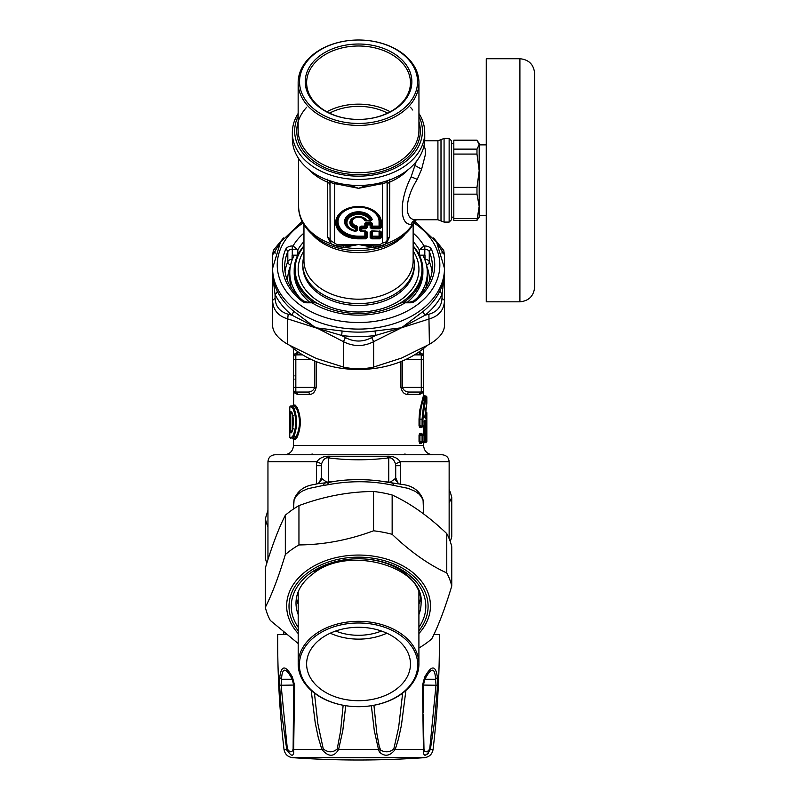<?xml version="1.0" encoding="UTF-8"?>
<svg xmlns="http://www.w3.org/2000/svg" width="800" height="800" viewBox="0 0 800 800"><rect width="100%" height="100%" fill="white"/><g stroke="black" fill="none" stroke-linecap="round" stroke-linejoin="round"><path stroke-width="1.2" d="M283.83 634.56L283.83 632.5M343.15 705.27L340.58 731.18L337.22 748.93C332.93 752.77 328.28 752.77 323.27 748.93L317.85 723.69L314.43 693.13M345.74 705.71L342.79 730.71L338.6 749.47C334.05 757.16 328.48 757.16 321.87 749.47L323.27 748.93M371.35 705.71L374.29 730.64L378.49 749.47L338.6 749.47A4.65 0.9 -163.2 0 1 337.22 748.93M292.59 757.66A929.17 929.17 0 0 0 424.51 757.66L292.59 757.66C287.78 756.97 284.92 754.24 284.02 749.47L286.73 749.47C291.53 757.16 293.84 757.16 293.66 749.47A4.65 1.57 -176.1 0 1 293.12 748.93C292.06 752.77 290.13 752.77 287.34 748.93A4.65 1.32 -11.6 0 0 286.73 749.47L281.65 713.14L279.55 685.28L279.75 677.11C281.39 664.96 285.61 664.96 292.41 677.11L294.61 685.28L293.66 749.47L321.87 749.47L318.23 737.35L315.22 722.77L311.19 690.46M286.34 634.56L277.71 634.56C277.44 673 279.54 711.3 284.02 749.47M402.66 693.13L398.63 727.52L393.82 748.93C389.92 752.29 385.53 752.7 380.66 750.16L379.19 746.24L376.77 732.97L373.94 705.27M405.9 690.46L401.43 725.25L398.48 738.91L395.22 749.47C389.94 756.19 384.65 757.01 379.35 751.93L378.49 749.47A4.65 0.9 -16.8 0 0 379.87 748.93M423.99 749.13L423.32 714.73M437.54 685.28L434.48 722.26L430.36 749.47C425.56 757.16 423.25 757.16 423.43 749.47A4.65 1.57 -3.9 0 0 423.98 748.93C425.04 752.77 426.96 752.77 429.75 748.93L436.01 685.06L435.6 679.25C434.87 667.16 431.3 667.16 424.88 679.25A4.65 2.56 29.6 0 1 424.88 679.25L435.6 679.25A4.65 3.17 172.2 0 0 437.35 677.11L437.54 685.28L423.41 685.06L424.88 679.25A4.65 2.56 29.6 0 0 424.68 677.11C431.49 664.96 435.71 664.96 437.35 677.11M425.21 751.55L424.69 751.18M424.91 679.2L425.21 678.67M423.32 710.91L423.4 685.06M287.34 748.93L281.09 685.06L281.5 679.25C282.22 667.16 285.79 667.16 292.22 679.25A4.65 2.56 150.4 0 0 292.22 679.25L292.1 679.25M291.11 677.37L292.19 679.2M293.7 752.55L293.65 753.46M287.11 750.85L286.9 750.23M292.05 751.47L291.26 751.71M293.81 685.16L294.61 685.28L293.68 685.08L292.22 679.25A4.65 2.56 150.4 0 1 292.41 677.11M293.77 712.35L293.68 685.08L293.12 748.93M279.75 677.11A4.65 3.17 7.8 0 0 281.5 679.25L281.48 679.33M279.55 685.28L293.64 685.06M428.61 753.05L427.85 753.77M427.64 753.94L426.15 754.79M425.9 754.88L424.79 755.08M423.42 750.34L423.42 749.75M423.32 712.34L423.41 685.08L422.48 685.28L423.43 749.47L395.22 749.47L393.82 748.93M424.51 757.66C429.32 756.97 432.17 754.25 433.08 749.47L430.36 749.47A4.65 1.32 -168.4 0 0 429.75 748.93M422.48 685.28L424.68 677.11M433.08 749.47C437.55 711.3 439.66 673 439.38 634.56L433.85 634.56M327.36 484.86L323.19 485.47A6.97 4.46 85.3 0 1 325.85 482.76L329.81 482.29A6.97 3.73 82.4 0 0 327.36 484.86C350.09 480.5 372.27 480.7 393.9 485.47L408.29 488.38L415.3 491.39L419.04 494.09L421.63 497.15L423.11 500.49L423.59 513.94M293.5 509L294.05 500.24L295.64 496.88L298.33 493.84L302.01 491.26L307.87 488.69L323.19 485.47M425.84 433.98L425.9 433.06M424.97 416.69L425.63 416.69L425.44 417.31A0.93 0.92 -90 0 1 426.36 418.24L426.55 417L425.63 416.69L425.91 411.74L426.84 412.67L426.55 417M291.76 432L290.86 432L291.76 432M292.19 431.07L290.77 431.07L289.93 432.93L292 432L292.7 429.03C293.45 422.9 293.45 418.38 292.7 415.47L292 412.49M291.92 412.49L290.86 412.49L290.77 413.42L292.19 413.42M291.76 412.49L289.93 411.56L289.84 413.42L290.77 413.42L290.77 431.07L289.84 431.07L289.93 432.93M425.32 411.73L426.84 412.67L426.84 441.47L425.91 442.4L426.78 441.81M425.35 411.74L426.84 403.14L425.12 417.67L424.45 417.31L425.36 418.24L424.94 416.02L424.04 416.2L424.94 416.02L426.84 403.14L426.84 396.87C425.59 398.1 424.3 405.53 422.97 419.17L422.97 425.68L424.86 425.68L424.86 421.96L423.96 421.96L424.86 421.96L425.3 420.1L424.39 421.03L425.05 420.68L424.89 421.96L425.59 421.96L425.38 421.03L426.3 420.1L426.52 421.96L425.59 421.96L425.59 426.6L426.78 425.68L426.83 427.53L425.9 427.53L425.85 426.6L424.46 426.6A0.93 0.93 -90 0 0 423.53 427.53L423.53 433.34L425.9 433.34L425.9 427.53L424.46 427.53L424.19 426.6L425.59 426.6A0.93 0.92 -90 0 0 426.52 425.68L426.52 421.96M322.26 478.95L326.76 482.19A13.94 5.77 83.2 0 1 325.85 482.76L318.11 483.68L322.26 478.95L321.38 477.71L321.38 465.7L321.38 477.71L319.02 483.1M423.59 504.01L422.93 499.29C419.75 491.43 413.74 486.62 404.91 484.86L391.25 482.76A6.97 4.46 94.7 0 1 393.9 485.47M398.08 483.1L394.84 478.95L390.33 482.19A13.94 5.77 96.8 0 0 391.25 482.76L387.47 482.32M291.09 432.93L292.72 429.19L292.72 415.31L291.09 411.56A0.93 0.91 90 0 0 291.73 412.45M292.72 415.31L293.61 415.77M292.72 429.19L293.61 428.73L292.72 429.19M423.96 442.4A0.93 0.93 0 0 0 424.89 441.47L424.86 441.47A0.93 0.9 -90 0 1 423.96 442.4L422.09 442.4A0.93 0.88 -90 0 0 422.97 441.47L422.97 435.2L419.91 435.2L420.61 434.27L422.09 434.27L422.09 442.4L420.61 442.4L419.91 441.47L425.59 441.47L425.59 442.4A0.93 0.92 -90 0 0 426.52 441.47L426.83 427.53M426.78 435.2L425.85 434.27L425.9 433.34L426.83 433.34M326.76 482.19L328.35 481.9L328.35 457.89C325.47 457.4 323.22 459.39 321.58 463.88L321.38 465.7L316.41 465.7L316.84 461.74L321.58 463.88M329.48 482.32A13.94 4.5 84.7 0 1 328.35 481.9L334.47 481.6M387.61 482.32A13.94 4.5 95.3 0 0 388.74 481.9L388.74 457.89C391.62 457.39 393.88 459.39 395.51 463.88L395.71 480.47M390.33 482.19L382.63 481.6M394.84 478.95L395.71 477.71L395.71 465.7L400.68 465.7L400.26 461.74L395.51 463.88M293.07 435.68L293.95 436.44L292.3 438.51L291.4 437.58L293.07 435.68C296.58 426.72 296.58 417.77 293.07 408.82L291.4 406.92A0.93 0.91 -90 0 1 292.3 405.99L290.75 405.99M423.57 356.92L423.59 357.21C423.62 354.67 422.12 353.13 419.1 352.56L421.27 354.88L414.45 354.88L421.27 354.88A2.32 2.32 0 0 1 423.59 357.21L423.45 390.52M402.44 360.97L402.44 387.4C403.65 390.57 405.98 392.12 409.44 392.05L421.27 392.05A2.32 2.32 0 0 0 423.59 389.73L423.59 395.01L424.52 395.94L425.91 395.94C424.68 397.22 423.41 404.96 422.09 419.17L422.97 419.17M424.86 441.47L424.86 435.2L422.97 435.2A0.93 0.88 -90 0 0 422.09 434.27L423.96 434.27L421.92 434.03M421.92 426.85L422.52 426.6L420.61 426.6L419.91 425.68L423.96 426.6A0.93 0.9 -90 0 0 424.86 425.68L424.86 425.68M425.91 442.4L424.52 442.4L423.59 443.33L424.19 442.4L425.91 442.4L426.84 441.47L425.59 441.47L425.59 435.2L426.52 435.2A0.93 0.92 90 0 0 425.59 434.27L425.59 435.2L424.86 435.2A0.93 0.9 -90 0 0 423.96 434.27A0.93 0.93 0 0 1 424.89 435.2L424.86 435.2M423.98 435.2L424.19 434.27L425.85 434.27L424.46 434.27L424.46 427.53L423.27 427.53L423.06 425.68M293.5 348.45L293.5 389.73A2.32 2.32 0 0 0 295.83 392.05L307.65 392.05C311.11 392.12 313.44 390.57 314.66 387.4L316.17 387.4C315 392.15 312.75 394.48 309.41 394.37A2.32 1.75 90 0 0 307.65 392.05M293.85 355.99L293.5 357.21A2.32 2.32 0 0 1 295.83 354.88L302.64 354.88M293.83 390.92L293.5 405.06L295.11 405.06L297.14 407.29C301.33 417.26 301.33 427.23 297.14 437.21L296.27 436.44L293.95 436.44C297.42 426.98 297.42 417.52 293.95 408.05L292.3 405.99L294.21 405.99L296.27 408.05C300.51 417.52 300.51 426.98 296.27 436.44L294.21 438.51L292.58 438.51L294.21 438.51L295.11 439.44L293.5 439.44L292.58 438.51M294.21 438.51L293.13 438.51M422.62 391.61L422.04 391.92M423.26 390.92L423.59 389.73C423.62 392.26 422.12 393.81 419.1 394.37L421.27 392.05L421.27 387.4L423.59 387.4M422.63 355.33L421.89 354.97M419.04 441.47L419.91 441.47L419.91 435.2L419.04 435.2L419.04 441.47L419.74 443.33L420.61 442.4L422.52 442.4A0.93 0.9 -90 0 0 421.62 443.33L421.97 442.6M423.27 427.53A0.93 0.92 -90 0 1 424.19 426.6L423.98 425.68M423.59 395.01L419.61 410.76L419.04 419.17L419.91 419.17L419.91 425.68L419.04 425.68L419.74 427.53A0.93 0.87 -90 0 1 420.61 426.6L422.09 426.6A0.93 0.88 -90 0 0 422.97 425.68L422.09 425.68L422.09 419.17L419.91 419.17L420.01 415.78L421.33 406.42L424.52 395.94M423.06 441.47L423.27 443.33A0.93 0.92 -90 0 1 424.19 442.4L423.98 441.47M330.19 456.24A9.29 4.35 -81.8 0 1 328.35 457.89C348.48 460.42 368.61 460.42 388.74 457.89A9.29 4.35 -98.2 0 1 386.9 456.24L330.19 456.24C324.15 455.91 319.7 457.74 316.84 461.74L267.95 461.74L267.95 559.62M449.14 538.61L449.14 461.74L400.26 461.74C397.4 457.74 392.95 455.91 386.9 456.24M312 453.96L314.38 454.77M405.09 453.96L402.68 454.77M293.5 387.4L295.83 387.4L295.83 392.05L297.99 394.37C294.97 393.81 293.48 392.26 293.5 389.73L293.64 390.5M294.48 391.62L295.2 391.96M400.92 361.6L400.92 387.4C402.09 392.15 404.35 394.48 407.68 394.37A2.32 1.75 90 0 1 409.44 392.05M418.07 352.56L419.1 352.56A2.32 2.16 -90 0 0 421.27 354.88L421.27 387.4L400.92 387.4M419.04 435.2L419.74 433.34L421.62 433.34A0.93 0.9 -90 0 0 422.52 434.27M419.74 433.34A0.93 0.87 -90 0 0 420.61 434.27M421.62 433.34L421.97 434.08M421.97 426.8L421.68 427.52L422.52 426.6M423.06 435.2L423.53 433.34A0.93 0.93 90 0 0 424.46 434.27M424.19 434.27L423.27 433.34M449.14 461.74C448.77 457.54 446.44 455.22 442.17 454.77L274.92 454.77C270.65 455.22 268.33 457.54 267.95 461.74M295.83 354.88L297.99 352.56A2.32 2.16 -90 0 1 295.83 354.88L295.83 359.53L293.5 359.53M293.5 357.2L293.5 357.21C293.48 354.67 294.97 353.13 297.99 352.56L299.02 352.56M295.11 405.06A0.93 0.91 -90 0 1 294.21 405.99M297.14 437.21L295.11 439.44M298.19 664A60.36 42.68 180 0 0 358.55 706.68A60.36 42.68 180 0 0 418.91 664A60.36 42.68 180 0 0 358.55 621.32A60.36 42.68 180 0 0 298.19 664L298.19 592.57A60.36 42.68 -0 0 1 298.2 591.83M418.9 591.83A60.36 42.68 -0 0 1 418.91 592.57L418.91 664M358.55 700.71A51.92 36.71 -0 0 1 306.62 664A51.92 36.71 -0 0 1 358.55 627.28A51.92 36.71 -0 0 1 410.47 664A51.92 36.71 -0 0 1 358.55 700.71M358.55 622.99A59.18 41.85 -0 0 1 409.8 685.76A59.18 41.85 -0 0 1 307.3 685.76A59.18 41.85 -0 0 1 358.55 622.99M386.83 633.21A51.92 36.71 -0 0 1 358.55 639.13A51.92 36.71 -0 0 1 330.27 633.21M381.42 631.04A46.49 32.88 -0 0 1 358.55 635.29A46.49 32.88 -0 0 1 335.67 631.04M450.27 541.6L451.75 536.82L451.75 497.5L449.14 502.89M267.95 526.88A94.4 66.75 180 0 1 265.34 518.72L265.34 558.04A94.4 66.75 0 0 0 266.82 563.21M265.34 518.72L267.95 510.34M449.14 489.34A94.4 66.75 180 0 1 451.75 497.5M298.19 643.54L270.33 620.47A94.4 66.75 0 0 1 265.34 607.32C272.01 594.26 278.67 576.67 285.33 554.56A94.4 66.75 0 0 1 298.95 544.94C323.82 544.75 348.69 540.04 373.55 530.8A94.4 66.75 0 0 1 392.15 534.32C410.36 551.72 428.56 564.6 446.77 572.94A94.4 66.75 0 0 1 451.75 586.09C445.09 608.2 438.42 625.79 431.76 638.85A94.4 66.75 0 0 1 425.3 643.91A94.4 66.75 0 0 1 418.91 648.03M418.91 604.15A62.54 44.22 180 0 0 420.64 597.89M296.46 597.89A62.54 44.22 180 0 0 298.19 604.15M451.75 586.09L451.75 546.77A94.4 66.75 180 0 0 446.77 533.62C428.56 516.22 410.36 503.35 392.15 495A94.4 66.75 180 0 0 373.55 491.48C348.69 491.67 323.82 496.38 298.95 505.62A94.4 66.75 180 0 0 285.33 515.24C278.67 528.3 272.01 545.89 265.34 568L265.34 607.32M446.77 572.94L446.77 533.62M285.33 554.56L285.33 515.24M298.95 505.62L298.95 544.94M373.55 530.8L373.55 491.48M392.15 495L392.15 534.32M416.19 161.66L411.14 176.82C399.24 200.22 399.24 224.91 411.14 224.36L412.72 224.28L414.77 221.63L410.54 228.37C398.41 242.74 381.08 250.14 358.55 250.58L358.55 250.58C327.27 251.14 298.12 231.09 298.62 206.16A59.93 42.38 180 0 0 330.87 243.74L327.53 237.01A4.65 3.29 -0 0 1 329.71 239.25L329.99 240.2L336.86 244.53L336.86 245.89L340.12 245.89M413.14 256.17A55.75 39.42 180 0 1 414.3 264.17A55.75 39.42 180 0 1 407.47 283.07A55.75 39.42 180 0 1 344.75 302.37A55.75 39.42 180 0 1 302.8 264.17A55.75 39.42 180 0 1 303.96 256.17M385.76 243.45A4.65 0.74 -133.9 0 1 386.23 243.74L378.69 246.81L373.06 247.27L358.55 244.53L344.04 247.27L338.4 246.81L330.87 243.74A4.65 0.74 -46.1 0 1 331.33 243.45M408.48 169.38A59.93 42.38 180 0 1 389.56 182.21A4.65 3.29 180 0 0 387.39 184.45L387.39 239.25A4.65 3.29 180 0 1 389.56 237.01L386.23 243.74A59.93 42.38 180 0 0 411.14 226.47A59.93 42.38 180 0 0 412.72 224.28L413.71 222.12L416.1 220.07L414.77 221.63M379.46 245.89A4.65 2.05 -94.8 0 0 378.69 246.81M342.91 245.85A4.65 1.75 -93.1 0 1 344.04 247.27A59.93 42.38 0 0 0 373.06 247.27A4.65 1.75 -86.9 0 1 374.18 245.85L358.55 244.53L340.26 245.89M337.63 245.89A4.65 2.05 -85.2 0 1 338.4 246.81M376.97 245.89L374.18 245.85M415.06 165.55L421.63 169.16L417.26 179.35C403.97 200.42 403.97 221.4 417.26 219.75C414.3 219.89 412.26 221.42 411.14 224.36M421.63 169.16L425.34 154.77L425.2 149.11L424.05 145.41M327.53 237.01L327.33 179.14M389.56 237.01L389.76 179.14M380.24 245.83L380.24 245.89C383.72 245.66 385.95 244.13 386.92 241.32L387.39 239.25L386.91 241.34M330.18 241.34L329.99 182.78A4.65 4.61 67 0 0 329.11 180.6M349.26 185L358.55 188.32L367.83 185M381.98 182.45L382.52 183.72A140.66 99.46 0 0 1 380.04 184.06L358.55 188.32L337.05 184.06L337.4 183M380.04 184.06L379.69 183M387.39 184.45L387.1 182.78A4.65 4.61 113 0 1 387.98 180.6M386.49 182.48L382.52 183.72L382.52 242.92A4.65 3.29 180 0 0 387.1 240.2L387.1 182.78L386.49 182.48L387.22 180.9M336.86 245.89C333.37 245.65 331.14 244.13 330.17 241.32L329.99 182.78L330.6 182.48L329.88 180.9M292.34 132.64L292.34 138.64A66.2 46.81 0 0 0 328.25 180.27L336.4 182.76A66.2 46.81 0 0 0 380.7 182.76L388.84 180.27A66.2 46.81 0 0 0 424.75 138.64L424.75 132.64A66.2 46.81 180 0 1 358.55 179.45A66.2 46.81 180 0 1 292.34 132.64A66.2 46.81 180 0 1 298.15 113.47M330.6 182.48L334.57 183.72L335.11 182.45M449.14 138.46L449.14 222.09L444.07 222.09L444.07 138.46L449.14 138.46L451.46 140.78L451.46 219.76L449.14 222.09M355.7 231.34L355.05 230.93A1.39 1.18 -76.9 0 0 356.31 230.26A1.39 0.99 180 0 1 355.32 230.54A11.62 8.22 0 0 1 350.33 216.84A11.62 8.22 0 0 1 369.71 220.37A1.39 0.95 -22.2 0 0 370.65 219.89A1.39 1.02 90 0 1 369.71 220.78L366.58 220.37A1.39 0.91 -29.6 0 1 365.67 220.34A1.39 1.26 90 0 0 366.58 220.78L370.62 221.05L371.58 219.94A0.93 0.64 163.6 0 1 372.23 219.65A13.97 9.88 180 0 0 357.59 211.81A13.97 9.88 180 0 0 344.61 220.99A13.97 9.88 180 0 0 355.7 231.34L357.68 230.2L357.68 227A0.93 0.66 0 0 0 357.02 227.19L356.35 226.53A38.23 25.23 -59.3 0 1 355.69 227.4L355.05 230.93A12.6 8.91 0 0 1 349.63 216.06A12.6 8.91 0 0 1 370.65 219.89L371.58 219.94A13.32 9.42 180 0 0 357.64 212.46A13.32 9.42 180 0 0 345.26 221.22A13.32 9.42 180 0 0 355.83 231.08L357.02 230.4A0.93 0.66 180 0 1 357.68 230.2M369.71 220.78L366.58 220.37A8.66 6.12 0 0 0 352.42 218.32A8.66 6.12 0 0 0 355.32 228.34A1.39 0.99 180 0 0 356.31 228.05L356.31 230.26L357.02 230.4L357.02 227.19A44.36 22.18 -54.7 0 1 356.31 228.05L355.69 227.4A7.68 5.43 0 0 1 351.01 221.33A7.68 5.43 0 0 1 358.55 216.94A7.68 5.43 0 0 1 365.67 220.34A38.23 2.48 -168.7 0 1 365.15 220.3L370.24 220.78M379.78 238.83L371.81 238.83L371.15 237.38L371.15 231.74L371.81 230.87L370.16 232.03A1.39 0.99 0 0 0 371.15 231.74L371.86 231.74A0.93 0.66 180 0 1 372.52 231.55L379.78 231.28L380.44 231.74L380.44 237.38L379.78 238.83L381.42 237.67A1.39 0.99 180 0 1 380.44 237.38L379.73 236.37A0.93 0.66 0 0 0 379.07 236.18L372.52 236.18L371.81 237.84L379.78 237.84L379.07 236.83L379.73 236.37L379.73 231.74A0.93 0.76 90 0 0 379.07 231.28M371.81 238.83L370.16 237.67A1.39 0.99 0 0 0 371.15 237.38L371.86 236.37L379.07 236.83L379.07 231.55A0.93 0.66 0 0 1 379.73 231.74L380.44 231.74A1.39 0.99 180 0 0 381.42 232.03L381.42 237.67M371.81 230.87L379.78 231.28M365.57 230.87L367.21 232.03L367.21 237.67L365.57 238.83L358.55 238.83A22.88 16.18 0 0 1 335.67 222.65A22.88 16.18 0 0 1 358.55 206.48A22.88 16.18 0 0 1 381.42 222.65L381.42 227.61A1.39 0.99 180 0 1 380.44 227.33L379.73 226.32A0.93 0.66 0 0 0 379.07 226.12L379.07 221.67A0.93 0.66 180 0 1 379.73 221.86L379.73 226.32L379.07 226.78L372.52 226.78L371.86 226.32L371.86 223.64L371.15 224.64L370.16 223.95L370.88 222.28L372.52 223.44A0.93 0.66 180 0 0 371.86 223.64L370.88 222.94L366.49 222.94L365.51 223.64L365.51 226.32L364.85 226.78L365.57 227.79L361.77 227.79L361.77 228.78A1.39 0.99 180 0 1 360.79 228.49L360.07 227.48L360.07 230.58L360.79 230.58A1.39 0.99 -0 0 0 361.77 230.87L365.57 230.87L361.06 231.28L365.51 231.74A0.93 0.76 90 0 0 364.85 231.28L361.06 231.28L360.07 230.58A0.93 0.66 0 0 0 359.42 230.39L359.42 227.29A0.93 0.66 -0 0 1 360.07 227.48L361.06 226.78L361.77 227.79L360.79 228.49L360.79 230.58A1.39 1.14 90 0 0 361.77 231.28L361.77 228.78L365.57 228.78L366.22 227.33A1.39 0.99 180 0 0 367.21 227.61L365.57 228.78M381.42 227.61L379.78 228.78L371.81 228.78L371.15 224.64A1.39 0.99 180 0 1 370.16 224.93L370.16 223.95L367.21 223.95L366.22 224.64A1.39 0.99 0 0 0 367.21 224.93L367.21 227.61M367.21 232.03A1.39 0.99 180 0 1 366.22 231.74L366.22 237.38L358.55 237.84L358.55 238.83M365.57 238.83L364.85 236.83L365.51 236.37L366.22 237.38A1.39 0.99 180 0 0 367.21 237.67M372.52 223.44L372.52 226.12A0.93 0.66 180 0 0 371.86 226.32L371.15 227.33A1.39 0.99 180 0 1 370.16 227.61L371.81 228.78M379.78 228.78L379.78 227.79L371.81 227.79L372.52 226.12L379.07 226.12L379.78 227.79L380.44 227.33L380.44 222.36A1.39 0.99 -0 0 0 381.42 222.65M376.82 245.89L380.24 245.89L380.24 244.53L382.52 242.92M372.52 231.28A0.93 0.76 -90 0 0 371.86 231.74L371.86 236.37A0.93 0.66 180 0 1 372.52 236.18L372.52 231.28M370.16 227.61L370.16 224.93L367.21 224.93L366.49 222.28L370.88 222.28M359.42 227.29L361.06 226.12L361.06 226.78L364.85 226.78L364.85 226.12A0.93 0.66 0 0 1 365.51 226.32L366.22 227.33L366.22 224.64L365.51 223.64A0.93 0.66 -0 0 0 364.85 223.44L366.49 222.28M357.68 227L356.55 225.9L356.35 226.53A6.96 4.92 180 0 1 351.67 221.07A6.96 4.92 180 0 1 358.55 216.94A6.96 4.92 180 0 1 365.15 220.3A0.93 0.62 154.8 0 0 364.53 220.26L366.09 221.05M387.59 113.14A48.78 34.49 0 0 0 329.51 113.14M404.11 65.11A51.92 36.71 0 0 0 345.7 47.14A51.92 36.71 0 0 0 306.63 82.71A51.92 36.71 0 0 0 358.55 119.42A51.92 36.71 0 0 0 410.46 82.71A51.92 36.71 0 0 0 404.11 65.11M390.25 111.78A51.92 36.71 0 0 0 326.85 111.78M405.33 63.65A53.31 37.7 0 0 0 341.1 46.1A53.31 37.7 0 0 0 305.97 87.97A53.31 37.7 0 0 0 358.55 119.42A53.31 37.7 0 0 0 405.33 63.65M411.55 62.23A60.4 42.71 180 0 1 418.94 82.71A60.4 42.71 180 0 1 358.55 125.41A60.4 42.71 180 0 1 298.15 82.71A60.4 42.71 180 0 1 358.55 40A60.4 42.71 180 0 1 411.55 62.23M410.33 61.72A59 41.72 180 0 1 377.85 121.15A59 41.72 180 0 1 300.36 88.64A59 41.72 180 0 1 358.55 40A59 41.72 180 0 1 410.33 61.72M418.94 113.47A66.2 46.81 180 0 1 424.75 132.64M418.94 116.28A63.88 45.17 180 0 1 358.55 176.17A63.88 45.17 180 0 1 298.15 116.28M413.14 245.87A64.34 45.5 180 0 1 415.01 248.14A64.34 45.5 180 0 1 422.89 269.96A64.34 45.5 180 0 1 403.81 302.29M313.28 302.29A64.34 45.5 180 0 1 294.2 269.96A64.34 45.5 180 0 1 303.96 245.87M413.14 246.48A63.42 44.84 180 0 1 414.2 247.8A63.42 44.84 180 0 1 400.03 303.22M317.07 303.22A63.42 44.84 180 0 1 303.96 246.48M294.2 269.96L294.2 272.59A64.34 45.5 0 0 0 309.61 302.13M407.48 302.13A64.34 45.5 0 0 0 422.89 272.59L422.89 269.96M294.35 255.17A68.76 48.62 0 0 0 289.79 272.59A68.76 48.62 0 0 0 299.91 297.98M417.18 297.98A68.76 48.62 0 0 0 427.31 272.59A68.76 48.62 0 0 0 422.74 255.17M289.79 272.59L289.79 277.84A68.76 48.62 0 0 0 291.29 287.94M425.8 287.94A68.76 48.62 0 0 0 427.31 277.84L427.31 272.59M478.44 142.1L479.19 143.4L479.19 170.73L476.98 154.07L476.98 149.12L479.19 144.65L476.98 140.19L453.82 140.19L453.82 220.36L476.98 220.36L479.19 206.35L476.98 194.15L476.98 187.39L479.19 170.73L479.19 217.15L476.98 220.36M453.82 218.55L476.98 218.55M476.98 194.15L453.82 194.15M476.98 154.07L453.82 154.07M453.82 149.12L476.98 149.12M453.82 187.39L476.98 187.39M303.49 301L307.23 302.13L307.23 302.81A6.97 4.93 180 0 1 302.06 301.19A2.32 1.22 128 0 1 303.49 301C291.12 291.05 284.85 279.6 284.68 266.67A73.87 52.23 180 0 1 287.82 251.6A2.32 1.57 -156.9 0 0 285.6 249.48A6.97 4.93 180 0 1 292.27 245.98L292.27 255.17A4.65 3.29 0 0 0 292.11 255.18L292.06 260.18M425.03 260.18L424.98 255.18A4.65 3.29 0 0 0 424.82 255.17L419.4 255.17M290.41 266.08A70.85 50.1 0 0 0 287.7 279.8A70.85 50.1 0 0 0 287.73 281.3M429.36 281.3A70.85 50.1 0 0 0 429.4 279.8A70.85 50.1 0 0 0 426.69 266.08M444.49 325.82C444.1 332.36 439.07 338.52 429.4 344.31L428.89 314.23C437.22 311.84 441.59 306.48 442.01 298.17L444.49 300.41L444.49 325.82M433.61 237.97L443.73 250.41L444.49 254.89L444.49 300.41C444.11 309.81 439.07 315.98 429.4 318.9L401.52 327.77A116.62 7.69 162.5 0 0 399.67 328.29L375.5 335.45L371.66 337.59L373.65 341.66C363.58 346.8 353.51 346.8 343.45 341.66L345.43 337.59C354.17 342.17 362.92 342.17 371.66 337.59M345.43 337.59L341.59 335.45A88.27 62.42 0 0 0 375.5 335.45L375.06 330.99L399.75 328A79.19 9.93 -2.6 0 0 401.52 327.77L373.65 341.66L373.65 367.07C363.58 369.34 353.51 369.34 343.45 367.07L343.45 341.66L292 315.2L288.2 314.23L287.7 318.9C278.02 315.98 272.99 309.81 272.6 300.41L275.08 298.17C275.5 306.48 279.87 311.84 288.2 314.23M275.08 298.17L275.05 294.43A88.27 62.42 0 0 0 292 315.2L293.75 311.28L315.57 327.77L287.7 318.9L287.7 344.31C278.03 338.52 272.99 332.36 272.6 325.82L272.6 254.89L273.39 250.32L283.48 237.97M290.63 345.97A85.95 60.77 0 0 0 426.46 345.97M287.7 344.31L315.57 358.07A148.92 91.19 -140.8 0 0 317.33 358.78L343.45 367.07M373.65 367.07L401.52 358.07L429.4 344.31M282.35 239.48L272.6 254.89M444.49 275.03L442.05 294.43L439.85 291.06C443.03 284.48 444.58 279.17 444.49 275.14L444.49 254.89L434.74 239.48M442.01 251.44L442.04 253.23M275.05 253.51L275.08 251.44M428.89 314.23L425.09 315.2L401.52 327.77L423.34 311.28A85.95 60.77 0 0 0 439.85 291.06M423.34 311.28A4.65 2.48 50.9 0 0 425.09 315.2A88.27 62.42 0 0 0 442.05 294.43L442.01 298.17M290.57 265.27A4.65 3.15 23.1 0 1 287.82 261.65A4.65 3.29 180 0 1 292.11 259.32M426.52 265.27A4.65 3.15 156.9 0 0 429.27 261.65A73.87 52.23 180 0 1 432.07 271.66M405.16 302.13L405.08 302.81C405.43 301.96 404.27 301.96 401.6 302.81A232.09 164.18 180 0 1 399.53 303.35A65.51 46.32 180 0 1 327.14 307.86A65.51 46.32 180 0 1 317.57 303.35A232.06 164.09 0 0 1 315.49 302.81C312.82 301.96 311.66 301.96 312.02 302.81L307.23 302.81M413.31 301.73A4.65 3.29 180 0 1 409.86 302.81L405.08 302.81A70.85 50.1 180 0 1 324.58 308.99A70.85 50.1 180 0 1 312.02 302.81L311.93 302.13M272.6 275.03L272.6 275.14C272.51 279.17 274.06 284.48 277.24 291.06A85.95 60.77 0 0 0 293.75 311.28M277.24 291.06A4.65 3.11 154.1 0 1 275.05 294.43L272.6 275.14L272.6 300.41M342.04 330.99A4.65 0.63 97.9 0 1 341.59 335.45L315.57 327.77L342.04 330.99A85.95 60.77 0 0 0 375.06 330.99M419.25 254.87L419.25 249.8L424.07 245.98A70.85 50.1 0 0 0 413.14 233.09M292.27 255.17L297.69 255.17M303.96 233.09A70.85 50.1 0 0 0 293.02 245.98L297.84 249.8L297.84 254.87M297.84 249.8A65.51 46.32 180 0 1 303.96 241.61M413.14 241.61A65.51 46.32 180 0 1 419.25 249.8M534.66 287.07L534.66 73.48C533.78 64.52 528.86 59.6 519.91 58.73L519.91 301.82C528.86 300.94 533.78 296.03 534.66 287.07M519.91 301.82L486.27 301.82L486.27 58.73L519.91 58.73M486.27 215.68L479.19 215.68L479.19 206.35M479.19 170.73L479.19 144.87L486.27 144.87M379.35 751.93A4.65 2.07 -50.8 0 0 380.66 750.16M281.5 679.25L292.21 679.25L293.68 685.08M292.72 428.88L292.72 415.62M425.36 418.24L426.36 418.24M329.78 482.28L329.78 482.28C344.64 478.98 369.69 478.53 388.16 482.39M289.84 431.07L289.84 413.42M291.09 411.56L289.93 411.56M425.3 420.1L426.3 420.1M423.96 426.6A0.93 0.93 0 0 0 424.89 425.68L426.78 425.68M329.61 482.3A13.94 4.24 85.1 0 1 328.59 481.88M291.4 406.92L289.79 406.92L289.79 437.58L290.72 438.51M291.4 437.58L289.79 437.58M423.59 359.53L405.71 359.53M426.84 396.87L425.91 395.94L426.84 396.87M316.41 483.93L316.41 465.7M400.68 483.93L400.68 465.7M311.38 359.53L295.83 359.53L295.83 387.4L314.66 387.4L314.66 360.97M293.07 408.82L297.14 407.29M419.1 394.37L407.68 394.37M419.74 443.33L421.62 443.33M419.74 427.53L421.62 427.53M419.04 419.17L419.04 425.68M423.27 443.33L423.59 445.48L293.5 445.48C292.95 451.12 289.86 454.22 284.21 454.77M309.41 394.37L297.99 394.37M316.17 361.6L316.17 387.4M298.19 630.76A69.54 49.17 0 0 1 358.55 557.17A69.54 49.17 0 0 1 418.91 630.76M418.91 633.52A71.9 50.84 180 0 0 405.69 567.51A71.9 50.84 180 0 0 311.41 567.51A71.9 50.84 180 0 0 298.19 633.52M418.91 627.33A67.26 47.56 180 0 0 397.69 567.66A67.26 47.56 180 0 0 310.98 572.71A67.26 47.56 180 0 0 298.19 627.33M314.32 571.73A62.54 44.22 0 0 1 382.48 562.14A62.54 44.22 0 0 1 421.09 603A62.54 44.22 0 0 1 418.91 614.58M298.19 614.58A62.54 44.22 0 0 1 296 603C296.11 591.78 302.01 581.86 313.71 573.23C349.69 544.5 424.99 567.49 421.09 603M413.14 224.61L413.14 260.59A54.59 38.6 180 0 1 406.45 279.1A54.59 38.6 180 0 1 345.04 297.99A54.59 38.6 180 0 1 303.96 260.59L303.96 224.61M404.78 234.54A54.59 38.6 180 0 1 312.32 234.54M329.71 184.45A4.65 3.29 180 0 0 327.53 182.21A59.93 42.38 180 0 1 308.61 169.38M411.14 176.82L417.26 179.35M337.05 184.06A140.69 99.48 0 0 1 334.57 183.72L334.57 242.92M424.68 140.78L437.92 140.78L437.92 219.76L444.07 222.09M437.92 140.78L441 139.62L441 220.93M336.86 244.53L380.24 244.53M379.78 230.87L381.42 232.03M370.16 237.67L370.16 232.03M358.55 237.84A21.89 15.48 0 0 1 336.65 222.36A21.89 15.48 0 0 1 358.55 206.88A21.89 15.48 0 0 1 380.44 222.36L379.73 221.86A21.18 14.98 180 0 0 358.55 206.88A21.18 14.98 180 0 0 337.37 221.86A21.18 14.98 180 0 0 358.55 236.83L358.55 237.84M364.85 236.83L358.55 236.83L358.55 236.18L364.85 236.18L364.85 231.55A0.93 0.66 0 0 1 365.51 231.74L365.51 236.37A0.93 0.66 0 0 0 364.85 236.18L364.85 236.83M361.06 226.12L364.85 226.12L364.85 223.44M361.06 231.55L359.42 230.39M379.07 221.67A20.52 14.51 180 0 0 358.55 207.16A20.52 14.51 180 0 0 338.03 221.67A20.52 14.51 180 0 0 358.55 236.18M370.62 221.05L372.23 219.65M364.53 220.26A6.31 4.46 180 0 0 354.09 218.51A6.31 4.46 180 0 0 356.55 225.9M298.15 82.71L298.15 130.01A60.4 42.71 0 0 0 358.55 172.72A60.4 42.71 0 0 0 418.94 130.01L418.94 82.71M412.77 110.05A61.79 43.69 0 0 0 410.46 107.31M306.63 107.31A61.79 43.69 0 0 0 347.48 173.98A61.79 43.69 0 0 0 418.94 121.77M302.8 264.17L302.8 266.02A55.75 39.42 0 0 0 358.55 305.44A55.75 39.42 0 0 0 414.3 266.02L414.3 264.17M303.96 251.03A60.4 42.71 0 0 0 358.55 312.01A60.4 42.71 0 0 0 413.14 251.03M285.03 271.66A73.87 52.23 180 0 1 287.82 261.65L287.82 251.6A4.65 3.29 0 0 1 292.27 249.26L296.42 249.26M424.98 259.32A4.65 3.29 180 0 1 429.27 261.65L429.27 251.6A73.87 52.23 180 0 1 432.42 266.67C432.25 279.6 425.97 291.05 413.6 301A2.32 1.22 52 0 1 415.03 301.19A6.97 4.93 180 0 1 409.86 302.81L409.86 302.13L413.6 301M272.6 275.14L272.6 268.31A85.95 60.77 0 0 0 399.75 321.65A85.95 60.77 0 0 0 444.49 268.31L444.49 275.14M424.07 245.98L424.82 245.98L424.82 249.26A4.65 3.29 0 0 1 429.27 251.6A2.32 1.57 -23.1 0 1 431.5 249.48A76.19 53.88 180 0 1 415.03 301.19M424.82 245.98A6.97 4.93 180 0 1 431.5 249.48M302.06 301.19A76.19 53.88 180 0 1 285.6 249.48M424.82 255.17L424.82 249.26L420.67 249.26M303.04 223.02A81.3 57.49 0 0 0 277.24 265.03A81.3 57.49 0 0 0 390.93 317.76A81.3 57.49 0 0 0 414.05 223.02M292.27 245.98L293.02 245.98M283.75 632.43L283.75 634.56M291.88 678.67L292.2 679.23M423.41 685.08L424.89 679.23M295.83 376.82L294.9 375.89M294.9 379.16L295.83 378.23M426.81 403.39L425.91 404.07M293.5 504.01L294.16 499.29C297.34 491.43 303.35 486.62 312.19 484.86L318.92 483.51M395.71 477.71L398.07 483.1L398.98 483.68L398.17 483.51M424.89 441.47L424.89 435.2M424.89 425.68L424.89 421.96M289.79 406.92L290.72 405.99M421.92 442.64L422.52 442.4M293.5 405.06L292.58 405.99M293.5 439.44L293.5 445.48M423.59 348.45L423.59 357.21M423.59 445.48C424.14 451.12 427.24 454.22 432.88 454.77M298.62 158.53L298.62 206.16M416.83 219.76L437.92 219.76M441 139.62L444.07 138.46M451.46 217.15L453.82 217.15M451.46 143.4L453.82 143.4M307.23 302.13L311.85 302.13M405.24 302.13L409.86 302.13M272.6 268.31L280.43 242.31L302.18 221.34M414.93 221.35L436.66 242.32L444.49 268.31"/></g></svg>
